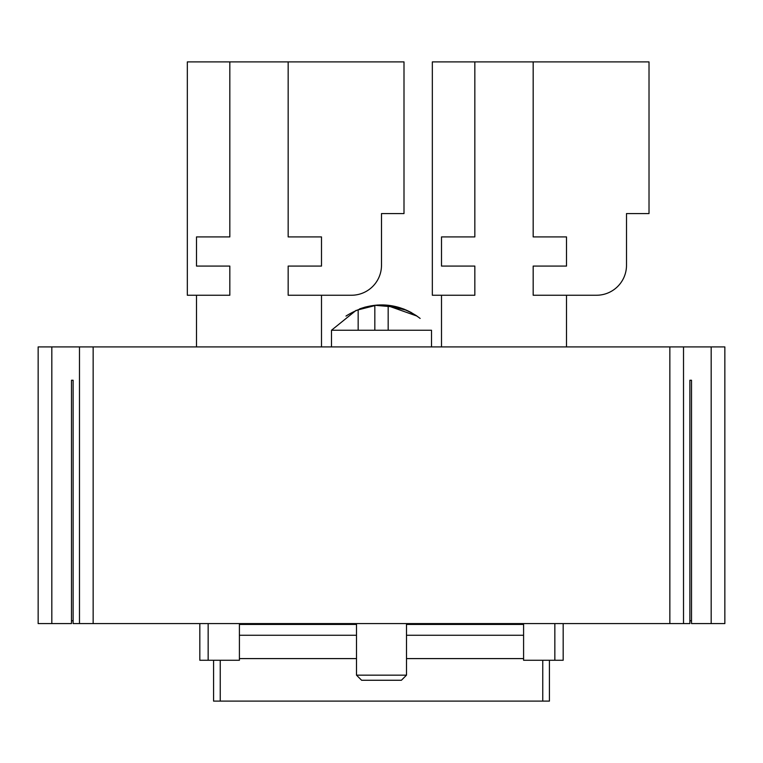 <?xml version="1.0" encoding="UTF-8"?>
<svg xmlns="http://www.w3.org/2000/svg" width="763" height="763" viewBox="0 0 763 763"><rect width="100%" height="100%" fill="white"/><g stroke="black" fill="none" stroke-linecap="round" stroke-linejoin="round"><path stroke-width="1.14" d="M711.183 346.917L38.15 346.917L38.15 623.59L71.484 623.59L71.484 380.251L73.124 380.251L73.124 623.59L689.876 623.59L689.876 380.251L691.516 380.251L691.516 623.59L724.85 623.59L724.85 346.917L711.183 346.917L711.183 623.59M239.41 623.59L239.41 660.262L199.82 660.262L199.82 623.59M523.59 623.59L523.59 660.262L563.18 660.262L563.18 623.59M549.427 660.262L549.427 701.102L213.573 701.102L213.573 660.262M331.495 346.917L331.495 330.245L431.505 330.245L431.505 346.917M331.495 330.245L431.429 330.245L331.495 330.245L356.111 310.35M358.162 330.245L431.429 330.245L331.571 330.245L358.162 330.245L358.162 309.854L374.833 305.629L374.833 330.245M377.342 305.057L385.916 305.066L377.084 305.066L372.42 305.887M398.782 307.365L374.843 305.276L388.157 305.276L403.455 308.929M403.465 308.939L404.838 309.473M404.838 309.854L388.167 305.629L388.167 330.245M373.937 305.734L361.195 308.71M390.303 305.906L400.833 308.386M73.124 620.758L71.484 620.758M691.516 620.758L689.876 620.758M51.817 346.917L51.817 623.59M683.514 346.917L683.514 623.59M689.876 380.251L691.516 380.251M669.847 346.917L669.847 623.59M93.153 346.917L93.153 623.59M79.486 346.917L79.486 623.59M71.484 380.251L73.124 380.251M356.502 675.16L406.498 675.16L401.395 680.262L361.605 680.262L356.502 675.16L356.502 623.59M523.59 658.593L406.498 658.593M356.502 658.593L239.41 658.593M523.59 635.264L406.498 635.264M356.502 635.264L239.41 635.264M523.59 624.43L406.498 624.43M356.502 624.43L239.41 624.43M229.825 61.898L229.825 236.911L196.492 236.911L196.492 266.077L229.825 266.077L229.825 295.243L187.326 295.243L187.326 61.898L288.166 61.898L288.166 236.911L321.5 236.911L321.5 266.077L288.166 266.077L288.166 295.243L321.5 295.243L321.5 346.917M288.166 61.898L403.999 61.898L403.999 213.573L381.5 213.573L381.5 265.247A30.005 30.005 0 0 1 351.495 295.243L321.5 295.243M196.492 295.243L196.492 346.917M474.834 61.898L474.834 236.911L441.5 236.911L441.5 266.077L474.834 266.077L474.834 295.243L432.335 295.243L432.335 61.898L533.175 61.898L533.175 236.911L566.508 236.911L566.508 266.077L533.175 266.077L533.175 295.243L566.508 295.243L566.508 346.917M533.175 61.898L649.017 61.898L649.017 213.573L626.509 213.573L626.509 265.247A30.005 30.005 0 0 1 596.513 295.243L566.508 295.243M441.5 295.243L441.5 346.917M406.307 310.093L389.635 306.335M554.844 660.262L554.844 623.59M208.156 660.262L208.156 623.59M542.76 660.262L542.76 701.102M220.24 660.262L220.24 701.102M364.218 307.365C384.647 302.005 403.284 305.686 420.136 318.429M359.535 308.939L359.545 308.929C377.485 302.539 394.872 303.808 411.686 312.754M377.447 305.047L385.916 305.066L417.018 316.092C393.613 301.385 370.131 301.251 346.574 315.691M416.426 315.691C392.869 301.251 369.387 301.385 345.982 316.092M406.498 675.16L406.498 623.59"/></g></svg>
